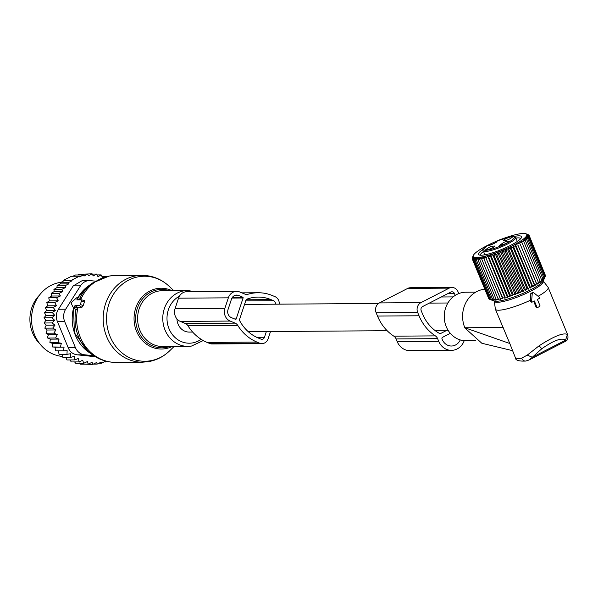 <?xml version="1.0" encoding="UTF-8"?>
<svg xmlns="http://www.w3.org/2000/svg" width="598" height="598" viewBox="0 0 598 598"><rect width="100%" height="100%" fill="white"/><g stroke="black" fill="none" stroke-linecap="round" stroke-linejoin="round"><path stroke-width="0.9" d="M176.948 318.921A13.649 12.214 89.6 0 0 178.062 324.131A13.649 12.214 89.6 0 0 189.252 332.084L192.646 332.062M458.763 293.581L458.023 291.794A7.445 6.66 89.6 0 0 451.924 287.451L410.392 287.743A7.445 6.66 89.6 0 0 407.657 288.423L379.424 302.917A7.445 6.66 89.6 0 0 376.157 312.784L377.51 316.065A45.029 40.298 89.6 0 0 393.85 336.173A6.204 5.554 89.6 0 1 396.1 338.939L397.199 341.608A15.511 13.881 89.6 0 0 409.914 350.645L451.438 350.361A15.511 13.881 89.6 0 0 464.19 340.725M396.1 338.939L437.624 338.655L438.723 341.323A15.511 13.881 89.6 0 0 451.438 350.361M437.624 338.655A6.204 5.554 89.6 0 0 435.374 335.882A45.029 40.298 89.6 0 1 419.034 315.774L417.681 312.5A7.445 6.66 89.6 0 1 420.947 302.625L449.18 288.131A7.445 6.66 89.6 0 1 451.924 287.451M447.745 293.655L454.495 293.603A3.102 2.773 89.6 0 0 450.81 292.078L422.569 306.572A3.102 2.773 89.6 0 0 421.209 310.691L422.562 313.965A40.686 36.411 89.6 0 0 439.642 333.52A1.241 1.114 89.6 0 0 440.591 333.527L446.893 330.298M454.495 293.603L455.228 295.382M450.309 333.325L442.565 337.302A1.241 1.114 89.6 0 0 442.019 338.946L442.258 339.507A11.168 9.994 89.6 0 0 451.408 346.018A11.168 9.994 89.6 0 0 460.236 339.941M74.571 306.804L74.937 305.683L79.37 305.653A1.241 0.516 -67.5 0 0 80.304 304.479L81.463 300.988A1.241 0.516 -67.5 0 0 81.343 299.837A1.241 0.516 -67.5 0 0 81.291 299.83L76.858 299.86L77.232 298.738A1.241 0.516 -67.5 0 0 77.112 297.587A1.241 0.516 -67.5 0 0 76.738 297.737L72.081 301.796A1.241 0.516 -67.5 0 0 71.416 303.806L73.405 307.813A1.241 0.516 -67.5 0 0 73.502 307.933A1.241 0.516 -67.5 0 0 74.571 306.804L77.62 307.955L77.762 307.357L81.926 307.32L83.189 305.571L84.348 302.08L84.273 300.435L81.343 299.837M73.644 307.97L76.395 309.846L73.502 307.933M76.29 309.697L77.62 307.955M80.289 299.897L79.983 298.522M74.937 305.683L77.762 307.357M39.416 295.225A32.576 29.153 89.6 0 0 39.752 343.715M58.23 300.816L49.462 300.876L46.794 302.528L54.687 302.476L58.23 300.816L56.638 297.744L48.744 297.797L49.462 300.876M47.728 305.825L45.336 307.484L46.607 310.564L55.375 310.504L53.237 307.424L56.496 305.765L47.728 305.825L46.794 302.528M74.63 361.947L75.774 363.367L83.668 363.315L82.718 360.235L79.175 361.895L71.282 361.947L69.981 359.936M79.175 361.895L78.226 358.486L74.862 359.899L66.969 359.959L65.758 357.402M74.862 359.899L74.272 356.356L70.781 357.372L62.887 357.425L61.878 354.367M70.781 357.372L70.557 353.732L66.983 354.33L59.09 354.382L58.38 350.862M55.173 349.21L55.293 347.206L52.549 346.952L64.061 347.146L63.523 350.824L55.629 350.877L55.173 349.21M55.599 337.997L47.705 338.057L47.75 336.517L48.468 334.678L57.236 334.618L55.599 337.997L59.075 339.081L57.797 342.602L61.362 343.274L52.594 343.334L52.549 346.952M52.594 343.334L49.903 342.661L57.797 342.602M59.075 339.081L50.307 339.141L49.903 342.661M50.307 339.141L47.705 338.057M48.468 334.678L46.001 333.198L53.895 333.146L57.236 334.618M46.607 310.564L44.401 312.59L45.971 315.415L43.998 317.785L45.844 320.319L44.132 322.995L46.225 325.207L54.994 325.148L52.699 328.1L55.876 329.954L47.107 330.014L46.001 333.198M47.107 330.014L44.805 328.153L52.699 328.1M46.225 325.207L44.805 328.153M64.898 285.799L57.004 285.851L60.248 283.915L68.83 283.856L64.898 285.799L65.78 287.429L61.803 289.365L62.932 291.488L59.03 293.356L60.398 295.965L51.66 296.025L48.744 297.797M51.66 296.025L51.136 293.416L59.03 293.356M62.932 291.488L54.231 291.547L51.136 293.416M54.231 291.547L53.91 289.417L61.803 289.365M65.78 287.429L57.124 287.489L53.91 289.417M57.124 287.489L57.004 285.851M105.839 276.739L105.644 276.321L101.899 276.343M83.668 363.315L87.42 361.536L88.205 364.145L92.107 362.268L92.727 364.399L96.704 362.455L97.175 364.092L93.295 364.115M84.587 364.167L92.727 364.399M79.213 362.881L80.311 364.197L88.205 364.145M63.523 350.824L67.14 350.645L66.983 354.33M64.061 347.146L55.293 347.206M60.248 283.915L60.323 282.779L63.807 280.828L63.859 280.156L71.424 276.276L79.317 276.216L71.753 280.103L63.859 280.156M72.784 276.269L75.505 274.99L83.399 274.931L79.683 276.889L79.317 276.216M77.964 274.968L79.758 274.176L87.652 274.123L84.012 276.059L83.399 274.931M83.541 274.146L92.099 273.817L93.228 275.932L96.614 274.063L92.249 274.093M106.75 361.356L103.97 361.999M105.502 361.992L105.315 361.327L101.421 363.278L98.782 363.3M101.421 363.278L101.099 362.149L97.175 364.092M68.83 283.856L68.217 282.727L60.323 282.779M63.807 280.828L72.111 280.768L71.753 280.103M95.321 356.692L77.239 354.831C72.889 354.24 69.861 351.848 68.172 347.655L57.438 321.612C55.621 317.284 55.958 313.165 58.455 309.256L73.255 285.881L82.188 280.649L89.476 280.597A12.409 11.108 -90.4 0 1 90.582 280.656L95.344 281.15M89.476 280.597A12.409 11.108 -90.4 0 0 80.491 285.829L65.69 309.203A12.409 11.108 -90.4 0 0 64.674 321.56L75.408 347.602A12.409 11.108 -90.4 0 0 84.475 354.778L93.856 355.758M61.168 282.293A37.226 33.316 89.6 0 0 31.552 319.923A37.226 33.316 89.6 0 0 62.394 356.415M72.111 280.768L68.217 282.727M103.977 277.27L105.644 276.321M102.736 277.973L101.152 274.893L97.07 274.923M96.614 274.063L97.982 276.672L101.152 274.893M87.652 274.123L88.526 275.753L92.099 273.817M60.398 295.965L56.638 297.744M53.237 307.424L45.336 307.484M55.375 310.504L52.295 312.53L44.401 312.59M52.295 312.53L54.739 315.355L45.971 315.415M54.739 315.355L51.899 317.725L43.998 317.785M51.899 317.725L54.612 320.259L45.844 320.319M54.612 320.259L52.026 322.942L44.132 322.995M54.994 325.148L52.026 322.942M55.876 329.954L53.895 333.146M61.362 343.274L60.45 346.9M56.496 305.765L54.687 302.476M236.614 291.361L186.785 291.704A9.927 8.88 89.6 0 0 178.525 298.178L175.065 308.65A9.927 8.88 89.6 0 0 180.319 321.41L185.305 323.473A6.204 5.554 89.6 0 1 187.951 325.775L237.78 325.424A6.204 5.554 89.6 0 0 235.134 323.129L230.148 321.066A9.927 8.88 89.6 0 1 224.893 308.306L228.354 297.834A9.927 8.88 89.6 0 1 236.614 291.361A9.927 8.88 89.6 0 1 239.761 291.981L244.746 294.044A6.204 5.554 89.6 0 0 246.712 294.433A6.204 5.554 89.6 0 0 248.088 294.223A44.985 40.253 89.6 0 1 258.089 292.743A44.985 40.253 89.6 0 1 272.337 295.547L274.938 296.623A7.445 6.66 89.6 0 1 279.281 304.158M187.951 325.775A44.985 40.253 89.6 0 0 207.125 342.43L209.734 343.506A7.445 6.66 89.6 0 0 212.088 343.977L261.917 343.626A7.445 6.66 89.6 0 0 268.121 338.774L270.513 331.516M237.78 325.424A44.985 40.253 89.6 0 0 256.961 342.086L259.562 343.162A7.445 6.66 89.6 0 0 261.917 343.626M275.364 304.188A3.102 2.773 89.6 0 0 273.592 300.697L270.991 299.62A40.642 36.366 89.6 0 0 258.119 297.086A40.642 36.366 89.6 0 0 246.682 299.232A1.241 1.114 89.6 0 0 246.002 299.972L239.536 319.541A1.241 1.114 89.6 0 0 239.626 320.603A40.642 36.366 89.6 0 0 258.306 338.012L260.907 339.088A3.102 2.773 89.6 0 0 264.473 337.265L266.364 331.546M236.18 318.936L243.102 297.991A0.62 0.553 89.6 0 0 242.773 297.191L238.609 295.472A6.204 5.554 89.6 0 0 236.644 295.083A6.204 5.554 89.6 0 0 231.478 299.127L228.017 309.6A6.204 5.554 89.6 0 0 231.299 317.575L235.47 319.302A0.62 0.553 89.6 0 0 236.18 318.936L234.61 318.943M532.384 301.99L534.365 300.973L536.922 307.178A0.62 0.553 -90.4 0 0 537.662 307.477L539.68 306.445A0.62 0.553 -90.4 0 0 539.949 305.623L537.393 299.419L539.374 298.402A0.62 0.553 -90.4 0 0 539.463 297.333L533.962 292.983A1.241 1.114 -90.4 0 0 532.22 293.88L531.6 301.37L530.576 301.347L531.742 302.267L532.355 302.005A0.62 0.553 -90.4 0 1 531.6 301.37M532.982 292.594L532.594 292.37L530.553 293.842L530.747 300.084A28.54 5.24 157.6 0 1 521.83 303.948A28.54 5.24 157.6 0 1 495.391 309.188A28.54 5.24 157.6 0 1 495.323 308.934L494.344 301.115A26.462 4.859 157.6 0 0 518.922 296.488A26.462 4.859 157.6 0 0 543.216 280.978L548.03 287.212A28.54 5.24 157.6 0 1 548.164 287.436A28.54 5.24 157.6 0 1 538.133 296.279M495.391 309.188L509.795 343.506L464.833 327.756A27.299 24.428 -90.4 0 1 462.65 314.466A27.299 24.428 -90.4 0 1 484.739 289.185M539.09 345.808L541.795 348.731C553.95 340.269 561.866 337.429 565.536 340.202L567.42 334.499C563.495 332.398 554.047 336.173 539.09 345.808L527.219 355.137L521.635 358.15A28.54 5.24 157.6 0 1 515.267 357.402L509.795 343.506M512.471 350.637L481.839 343.259L464.952 328.04M521.635 358.15A4.963 3.917 81.5 0 0 525.851 361.035L525.851 361.035C518.683 361.416 515.155 360.205 515.267 357.402M529.095 359.981L532.325 357.245L565.536 340.202L565.357 341.368C567.644 340.501 568.429 338.326 567.704 334.85L548.164 287.436M527.219 355.137L532.325 357.245L541.795 348.731M567.42 334.499L567.001 334.865M475.679 340.748L466.148 340.808A24.294 21.745 -90.4 0 1 444.292 314.825A24.294 21.745 -90.4 0 1 465.812 292.22L475.716 292.145M530.747 300.084L530.576 301.347M533.678 301.287L536.144 307.275L537.632 307.492M496.803 242.227L496.796 241.712C498.747 241.091 489.956 245.838 487.52 245.83A0.934 0.725 -99.1 0 0 487.318 245.905C493.35 244.208 496.624 242.526 497.125 240.867A16.595 3.05 157.6 0 1 512.92 236.419A16.595 3.05 157.6 0 1 510.019 241.338A16.595 3.05 157.6 0 1 488.745 249.874A16.595 3.05 157.6 0 1 487.318 245.905A0.934 0.658 -123.1 0 0 487.168 245.965A0.934 0.934 0 0 1 487.52 245.83A0.934 0.725 -99.1 0 1 487.706 245.83M517.3 241.443L515.67 237.503A17.529 3.222 157.6 0 1 510.984 242.07A17.529 3.222 157.6 0 1 493.836 249.672A17.529 3.222 157.6 0 1 483.266 250.861C481.988 250.435 483.289 248.805 487.161 245.972A0.934 0.658 -123.1 0 0 487.034 246.092M512.516 237.107L512.546 236.987C509.489 239.462 506.424 240.68 503.344 240.635L503.501 240.822M503.344 240.635A4.963 0.912 157.6 0 1 507.934 237.832A4.963 0.912 157.6 0 1 512.546 236.987M503.957 242.325L499.517 245.322L503.972 244.283A4.963 0.912 157.6 0 0 508.539 241.607A4.963 0.912 157.6 0 0 503.957 242.325M494.897 246.04C491.818 245.995 488.745 247.213 485.696 249.695A4.963 0.912 157.6 0 0 485.853 249.882A4.963 0.912 157.6 0 0 490.644 248.708A4.963 0.912 157.6 0 0 494.867 246.167A4.963 0.912 157.6 0 0 494.897 246.04M507.792 239.85A3.416 0.628 157.6 0 1 508.786 239.439M503.808 244.35A3.416 0.628 -22.4 0 1 504.54 244.044A3.416 0.628 157.6 0 1 504.809 243.939M491.137 248.499A3.416 0.628 -22.4 0 0 490.143 248.91M523.16 291.577L505.691 249.194L507.926 250.173L524.244 289.746L523.16 291.577L521.501 290.957L520.537 292.706L518.72 292.123L517.883 293.79L515.917 293.237L515.222 294.821L513.129 294.291L512.591 295.793L510.378 295.27L510.004 296.683L507.687 296.167L507.493 297.49L505.093 296.974L505.078 298.215L502.612 297.684L502.776 298.836L500.264 298.282L500.623 299.351L483.154 256.968L481.771 259.196L481.166 257.379L479.768 259.577L479.357 257.678L477.966 259.831L477.75 257.865L476.382 259.958L476.359 257.932L475.036 259.973L475.193 257.88L473.937 259.853L474.274 257.716L473.093 259.622L473.594 257.432L472.517 259.263L473.175 257.035L472.211 258.792L473.018 256.535L472.181 258.201L473.115 255.929L472.442 257.559M483.154 256.968L500.264 298.282M502.776 298.836L485.307 256.445L483.954 258.71M485.307 256.445L502.612 297.684M505.078 298.215L487.602 255.824L486.294 258.104M487.602 255.824L488.783 257.402L505.093 296.974M507.493 297.49L490.024 255.107L488.783 257.402M490.024 255.107L491.377 256.594L507.687 296.167M510.004 296.683L492.535 254.3L491.377 256.594M492.535 254.3L494.068 255.697L510.378 295.27M512.591 295.793L495.122 253.403L494.068 255.697M495.122 253.403L496.818 254.718L513.129 294.291M515.222 294.821L497.753 252.438L496.818 254.718M497.753 252.438L499.607 253.664L515.917 293.237M517.883 293.79L500.414 251.407L499.607 253.664M500.414 251.407L502.41 252.55L518.72 292.123M520.537 292.706L503.068 250.323L502.41 252.55M503.068 250.323L505.19 251.377L521.501 290.957M505.691 249.194L505.19 251.377M504.107 238.236A28.988 5.322 157.6 0 1 525.971 233.758A28.988 5.322 157.6 0 1 505.796 248.843A28.988 5.322 157.6 0 1 473.317 255.458A28.988 5.322 157.6 0 1 494.247 242.205A28.988 5.322 157.6 0 1 496.759 241.121M500.623 299.351L498.082 298.776L498.635 299.762L496.078 299.149L496.826 300.061L494.277 299.404L495.219 300.248L492.7 299.538L493.828 300.316L489.403 299.194L493.933 300.988A27.246 5.001 -22.4 0 0 523.751 293.042A27.246 5.001 -22.4 0 0 543.425 280.589L545.264 276.351L543.597 279.445L543.963 278.033L542.722 280.32L542.924 278.997L541.616 281.277L541.631 280.043L540.278 282.301L540.106 281.15L538.716 283.377L538.35 282.308L536.952 284.499L536.391 283.512L535.001 285.657L534.253 284.745L532.885 286.838L531.936 285.994L530.62 288.034L529.484 287.257L528.228 289.23L526.913 288.513L525.732 290.419L524.244 289.746M489.358 299.075L488.828 298.836L472.517 259.263M488.663 298.439L472.211 258.792M473.093 259.622L489.403 299.194M473.937 259.853L490.248 299.434M475.036 259.973L491.347 299.546M476.382 259.958L492.7 299.538M477.966 259.831L494.277 299.404M479.768 259.577L496.078 299.149M481.771 259.196L498.082 298.776M525.732 290.419L508.263 248.028L507.926 250.173M508.263 248.028L510.602 248.932L526.913 288.513M528.228 289.23L510.759 246.847L510.602 248.932M510.759 246.847L513.174 247.684L529.484 287.257M530.62 288.034L513.151 245.651L513.174 247.684M513.151 245.651L515.625 246.421L531.936 285.994M532.885 286.838L515.416 244.455L515.625 246.421M515.416 244.455L517.935 245.165L534.253 284.745M535.001 285.657L517.935 245.165M517.532 243.274L520.081 243.932L536.391 283.512M536.952 284.499L520.081 243.932M519.483 242.115L522.039 242.736L538.35 282.308M525.971 233.758L528.856 235.029L527.04 234.446L529.163 235.5L527.204 234.947L529.2 236.09L527.1 235.552L528.953 236.778L526.741 236.262L528.438 237.57L526.12 237.055L527.653 238.453L525.253 237.937L526.614 239.424L524.147 238.894L525.321 240.463L522.802 239.918L523.788 241.57L521.247 240.994L522.039 242.736M483.558 249.067A23.27 4.276 -22.4 0 0 479.192 254.972A23.27 4.276 -22.4 0 0 504.66 248.192A23.27 4.276 -22.4 0 0 521.456 237.556A23.27 4.276 -22.4 0 0 514.198 236.442M494.628 243.199A23.27 4.276 -22.4 0 0 491.922 244.462M545.383 275.357L529.163 235.5M545.249 276.313L545.511 275.663L529.2 236.09M544.569 277.943L544.928 277.151M523.788 241.57L540.106 281.15M525.321 240.463L541.631 280.043M526.614 239.424L542.924 278.997M527.653 238.453L543.963 278.033M528.438 237.57L544.748 277.143M528.953 236.778L545.264 276.351M528.856 235.029L529.028 235.433M520.679 238.669A21.715 3.984 -22.4 0 0 520.679 238.662A21.715 3.984 -22.4 0 0 515.91 238.079M483.498 251.437A21.715 3.984 -22.4 0 0 480.523 255.211A21.715 3.984 -22.4 0 0 480.53 255.219M397.199 341.608L438.723 341.323M393.85 336.173L435.374 335.882M377.51 316.065L419.034 315.774M376.157 312.784L417.681 312.5M379.424 302.917L420.947 302.625M407.657 288.423L449.18 288.131M441.257 296.982L453.12 296.9M439.68 333.535L440.591 333.527M139.065 276.672A42.518 38.055 89.6 0 0 106.975 324.886A42.518 38.055 89.6 0 0 150.173 360.818A42.518 38.055 89.6 0 0 169.638 350.824C163.59 356.655 156.474 360.28 148.289 361.685L142.354 362.186A43.43 38.87 89.6 0 1 103.297 322.038A43.43 38.87 89.6 0 1 136.381 275.79A43.43 38.87 89.6 0 1 141.748 275.334C152.251 275.424 161.393 279.087 169.189 286.322A42.518 38.055 89.6 0 0 139.065 276.672M172.217 346.474A30.401 27.209 -90.4 0 1 165.227 348.709A30.401 27.209 -90.4 0 1 134.341 323.017A30.401 27.209 -90.4 0 1 157.289 288.542A30.401 27.209 -90.4 0 1 171.835 290.635M169.271 290.65A29.205 26.14 89.6 0 0 157.977 289.724A29.205 26.14 89.6 0 0 135.933 322.845A29.205 26.14 89.6 0 0 165.609 347.52A29.205 26.14 89.6 0 0 169.66 346.489M141.748 275.334L115.205 275.514A43.43 38.87 89.6 0 0 109.838 275.97A43.43 38.87 89.6 0 0 80.581 299.837M194.836 291.652L187.555 290.523L162.387 290.703A27.919 24.989 89.6 0 0 158.933 290.994A27.919 24.989 89.6 0 0 137.667 320.73A27.919 24.989 89.6 0 0 162.776 346.534L187.944 346.362A27.919 24.989 89.6 0 0 191.397 346.07M187.555 290.523A27.919 24.989 89.6 0 0 184.102 290.815A27.919 24.989 89.6 0 0 162.843 320.55A27.919 24.989 89.6 0 0 187.944 346.362L191.495 346.063L203.238 340.554M179.437 296.16A24.765 22.163 89.6 0 0 167.986 325.723A24.765 22.163 89.6 0 0 192.392 342.946A24.765 22.163 89.6 0 0 201.13 339.298M88.123 286.195A39.057 34.953 89.6 0 0 77.792 297.722L88.123 286.195L92.526 283.011A42.794 38.302 89.6 0 0 79.863 298.148M73.584 307.985A39.057 34.953 89.6 0 0 88.579 352.073L93.026 355.19C99.911 359.966 107.505 362.366 115.81 362.373L142.354 362.186M75.976 309.57A42.794 38.302 89.6 0 0 93.026 355.19M77.232 298.738L80.139 299.837M78.039 307.35A43.43 38.87 89.6 0 0 115.81 362.373M81.388 299.852L84.206 300.428M81.463 300.988L84.348 302.08M80.304 304.479L83.189 305.571M79.37 305.653L81.926 307.32M84.475 354.778L77.239 354.831M64.674 321.56L57.438 321.612M75.408 347.602L68.172 347.655M80.491 285.829L73.255 285.881M65.69 309.203L58.455 309.256M185.305 323.473L235.134 323.129M180.319 321.41L230.148 321.066M175.065 308.65L224.893 308.306M207.125 342.43L256.961 342.086M209.734 343.506L259.562 343.162M178.525 298.178L228.354 297.834M245.329 294.246L248.088 294.223M245.696 300.891L273.592 300.697M246.077 299.792L270.991 299.62M256.729 337.317L264.473 337.265M231.934 298.073L243.102 297.991M234.685 295.494L238.609 295.472M232.45 297.266L242.773 297.191M503.195 327.487L464.833 327.756M532.317 302.02L531.794 302.244M532.22 293.88L530.553 293.842M537.595 307.507L537.176 307.686M536.922 307.178L536.144 307.275M497.125 240.867A0.934 0.897 111.1 0 0 496.594 241.936M447.902 302.992L429.304 303.119M378.527 303.47L244.537 304.397M448.089 330.29L434.866 330.38M387.153 330.709L248.252 331.673M173.734 290.621L169.189 286.322M174.123 346.459L169.638 350.824M115.205 275.514L109.27 276.022L92.526 283.011M73.539 307.955L74.391 332.772L88.579 352.073M77.112 297.587L80.431 298.26M241.876 292.856L258.089 292.743M565.357 341.368L529.125 359.959L525.851 361.035M533.708 292.833L532.594 292.37M483.266 250.861L484.888 254.8M515.67 237.503L512.202 236.359L497.11 240.859M497.102 240.859A0.934 0.934 0 0 0 496.572 241.951M473.317 255.458L472.764 256.714"/></g></svg>
